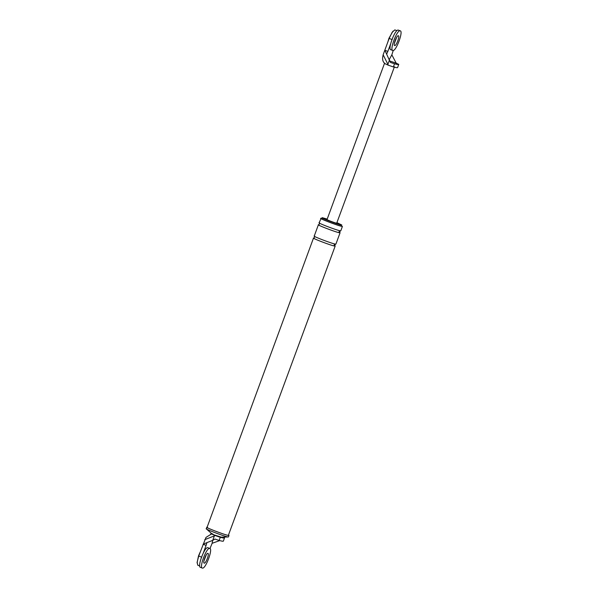 <?xml version="1.0" encoding="UTF-8"?>
<svg xmlns="http://www.w3.org/2000/svg" width="598" height="598" viewBox="0 0 598 598"><rect width="100%" height="100%" fill="white"/><g stroke="black" fill="none" stroke-linecap="round" stroke-linejoin="round"><path stroke-width="0.9" d="M389.291 59.479L391.84 54.844L396.22 63.186L398.746 64.36L397.595 67.604M389.978 61.056L396.22 63.186M398.746 64.36C398.881 64.763 397.468 64.577 394.516 63.792L390.374 62.401L386.637 54.149L387.855 51.413L384.813 50.239L383.139 54.792L387.878 64.3L389.5 59.89M383.139 54.792L382.675 57.184C382.324 60.323 383.251 62.566 385.441 63.904L388.252 65.182L387.878 64.3M392.198 39.603L389.156 38.436L384.813 50.239L386.644 54.126M390.621 43.893L387.855 51.413M389.156 38.436L392.168 32.262L394.822 29.9L396.93 30.692M391.847 54.822L393.245 50.464M396.743 37.188L394.359 43.392L396.743 37.188M388.252 65.182L393.357 66.939C396.31 67.724 397.722 67.91 397.588 67.507M327.203 219.563C325.222 219.234 335.231 223.091 336.696 223.218L394.448 66.744M201.758 557.209L198.715 556.035L205.996 537.393L211.423 534.014L221.2 537.124M198.715 556.035L197.138 562.21L197.751 565.192M223.375 541.123L224.527 537.879C224.661 538.282 223.248 538.095 220.296 537.31L215.19 535.546L204.733 539.68M203.066 544.232L206.908 542.633L206.101 545.398L203.066 544.232M214.346 535.943L212.724 540.353L206.908 542.633M212.724 540.353L214.996 539.067L219.137 540.457C222.09 541.242 223.503 541.429 223.368 541.026M222.964 537.094L224.527 537.879M219.698 540.607L212.118 543.305L209.988 548.545M207.222 527.257C202.767 526.509 225.289 535.18 228.578 535.472L228.989 535.442L228.451 536.922L228.032 536.952C224.751 536.653 202.221 527.982 206.684 528.729M207.461 527.346C203.103 526.614 225.125 535.098 228.339 535.382L335.186 246.047M319.115 222.815L321.148 218.36C316.791 217.627 338.812 226.104 342.026 226.395L342.43 226.365L340.8 230.791M322.098 218.726C318.136 218.061 338.154 225.767 341.077 226.029L341.809 225.02L337.055 222.718M327.203 219.085L322.457 217.739C318.495 217.074 338.52 224.781 341.443 225.042L341.809 225.02M322.457 217.739L321.731 218.748M203.335 552.918L206.101 545.398M212.694 540.36L212.118 543.305M215.19 535.546L212.38 534.276M203.918 560.991L206.303 554.795L203.918 560.991M211.707 533.476L213.329 534.403M206.811 527.287L206.355 528.894L211.565 533.551M313.905 238.041C309.547 237.309 331.569 245.785 334.783 246.077C333.804 244.948 334.043 244.29 335.508 244.111C332.294 243.82 310.272 235.343 314.63 236.068M319.519 222.785C315.161 222.06 337.182 230.536 340.397 230.821C338.931 231.007 338.692 231.665 339.671 232.794C336.457 232.502 314.436 224.026 318.794 224.751M387.84 42.01L388.954 38.287L392.976 31.163M197.078 562.942L198.514 555.893L200.121 552.231M398.223 30.087C394.979 29.085 387.34 49.843 390.98 49.769M400.114 30.812C396.87 29.81 389.238 50.576 392.879 50.494C396.123 51.503 403.762 30.737 400.114 30.812M394.687 45.575C396.31 46.076 400.129 35.693 398.305 35.738C396.683 35.237 392.864 45.612 394.687 45.575M207.775 547.686C204.531 546.684 196.899 567.45 200.539 567.367M209.674 548.418C206.43 547.417 198.798 568.175 202.438 568.1C205.682 569.102 213.322 548.344 209.674 548.418M204.247 563.181C205.869 563.682 209.689 553.3 207.865 553.337C206.243 552.836 202.423 563.219 204.247 563.181M393.357 66.939L394.516 63.792M220.296 537.31L219.137 540.457M384.589 63.119L327.024 219.578M210.646 534.007L211.699 533.64M197.729 565.185L199.695 565.94M211.475 534.021L212.327 534.134M313.502 238.071L207.058 527.376M319.526 223.144L319.018 224.811M340.277 230.776L339.664 232.435L339.051 232.084M334.162 245.367L334.775 245.718L335.388 244.059M314.129 238.094L314.638 236.427M335.912 244.081L340.075 232.764M318.39 224.781L314.227 236.098M221.312 537.139L228.301 536.967M400.271 30.857L398.373 30.124M390.823 49.724L392.722 50.456M209.831 548.456L207.932 547.731M200.382 567.33L202.281 568.063"/></g></svg>
